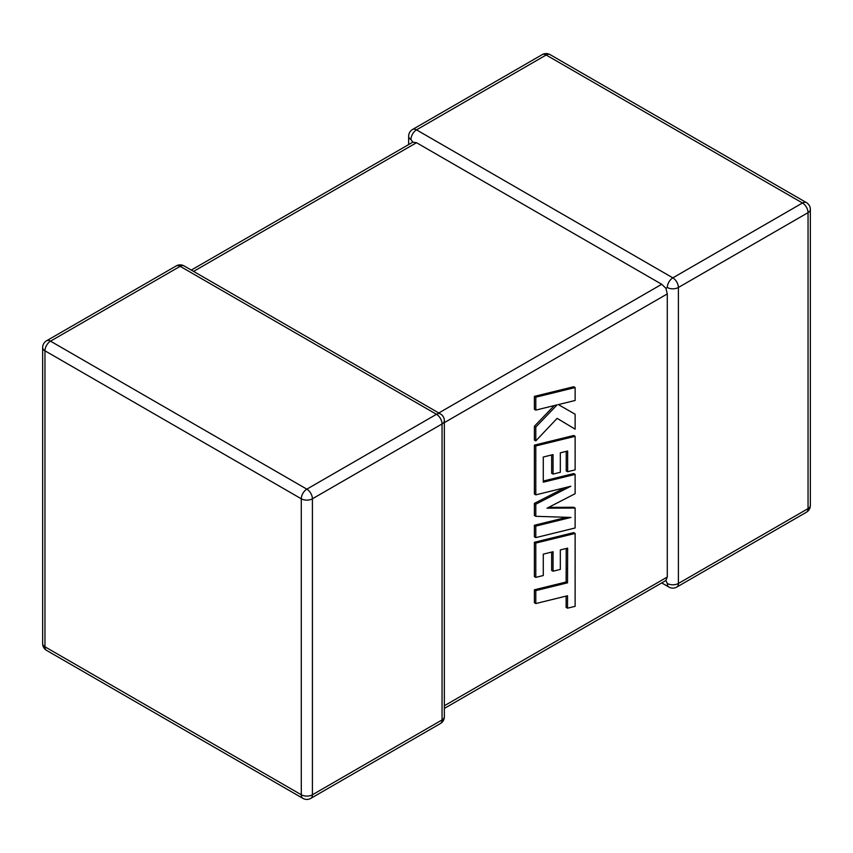 <?xml version="1.0" encoding="UTF-8"?>
<svg xmlns="http://www.w3.org/2000/svg" width="853" height="853" viewBox="0 0 853 853"><rect width="100%" height="100%" fill="white"/><g stroke="black" fill="none" stroke-linecap="round" stroke-linejoin="round"><path stroke-width="1.28" d="M667.281 583.473A7.869 4.542 -60 0 0 668.912 587.077A7.869 7.869 0 0 0 676.781 587.077A7.869 4.542 -120 0 0 678.402 583.473L808.047 508.623L808.047 212.642L678.402 287.482L678.402 583.473A7.869 4.542 180 0 1 667.281 583.473L665.894 580.509L444.36 708.416M444.36 705.751L667.281 577.044L665.894 580.509M667.281 287.482A7.869 4.542 -60 0 1 672.846 277.854L802.481 203.003L546.155 55.008L416.509 129.859L672.846 277.854A7.869 4.542 -120 0 1 678.402 287.482A7.869 4.542 0 0 1 667.281 287.482L665.894 288.282L667.281 293.912L444.36 422.608M408.64 144.583L408.64 136.277A7.869 4.542 180 0 0 410.943 139.497L412.82 142.174L416.509 142.707L661.715 284.273L665.894 288.282M667.281 577.044L667.281 293.912M566.221 548.5L566.125 582.013L534.394 589.807L534.394 602.73L535.801 603.551L567.533 595.757L567.533 608.189L566.125 607.379L566.125 596.108M567.533 608.189L575.125 606.323L575.125 533.445L535.801 543.084L535.801 577.385L543.286 575.519L543.286 554.151L553.053 551.731L553.053 571.211L560.325 569.409L560.325 549.929L567.64 548.159L567.533 582.834L566.125 582.013M567.533 582.834L535.801 590.617L534.394 589.807M535.801 590.617L535.801 603.551M575.125 533.445L573.717 532.635L534.394 542.273L534.394 576.575L535.801 577.385M535.801 543.084L534.394 542.273M551.646 552.072L551.646 570.39L553.053 571.211M575.125 508.057L547.029 508.185L575.125 493.716L575.125 474.385L543.286 482.201L543.286 457.027L553.053 454.606L553.053 474.087L560.325 472.285L560.325 452.804L567.64 451.034L567.64 471.72L575.125 469.854L575.125 436.309L535.801 445.948L535.801 494.857L570.806 486.253L535.801 504.198L535.801 516.31L570.977 517.44L535.801 526.088L535.801 537.625L575.125 527.975L575.125 508.057L573.717 507.247L548.639 507.364M575.125 474.385L573.717 473.575L543.286 481.039M551.646 454.948L551.646 473.276L553.053 474.087M566.232 451.376L566.232 470.909L567.64 471.72M575.125 436.309L573.717 435.499L534.394 445.138L534.394 494.047L535.801 494.857M535.801 445.948L534.394 445.138M565.059 487.671L534.394 503.387L534.394 515.489L535.801 516.31M535.801 504.198L534.394 503.387M566.808 517.302L534.394 525.267L534.394 536.804L535.801 537.625M535.801 526.088L534.394 525.267M575.125 429.155L575.125 414.217L558.363 404.599L575.125 400.473L575.125 387.55L573.717 386.729L534.394 396.389L534.394 409.301L535.801 410.112L557.148 404.844L535.801 427.065L534.394 426.255L534.394 440.073L535.801 440.884L557.148 418.343L575.125 429.155L557.126 418.365M575.125 387.55L535.801 397.199L534.394 396.389M535.801 397.199L535.801 410.112M554.279 405.559L534.394 426.255M535.801 427.065L535.801 440.884M575.125 414.217L558.352 404.599M416.509 142.707L193.588 271.414M438.794 412.98L661.715 284.273M436.491 414.302L180.154 266.317L50.519 341.168L306.845 489.153L436.491 414.302A7.869 4.542 60 0 1 442.057 423.941L312.411 498.792L312.411 794.772L442.057 719.932L442.057 423.941A7.869 4.542 -0 0 0 444.36 420.732A7.869 7.869 0 0 0 440.425 413.918A7.869 4.542 -60 0 0 436.491 414.302M44.953 350.796L44.953 646.787L301.29 794.772L301.29 498.792L44.953 350.796A7.869 4.542 -60 0 1 50.519 341.168A7.869 4.542 60 0 0 46.584 340.774A7.869 7.869 0 0 0 42.65 347.587A7.869 4.542 0 0 0 44.953 350.796M301.29 498.792A7.869 4.542 0 0 0 312.411 498.792A7.869 4.542 60 0 0 306.845 489.153A7.869 4.542 -60 0 0 301.29 498.792M310.78 798.376A7.869 4.542 60 0 0 312.411 794.772A7.869 4.542 180 0 1 301.29 794.772A7.869 4.542 -60 0 0 302.911 798.376A7.869 7.869 0 0 0 310.78 798.376L440.425 723.536A7.869 7.869 0 0 0 444.36 716.723A7.869 4.542 180 0 1 442.057 719.932A7.869 4.542 60 0 1 440.425 723.536M44.953 646.787A7.869 4.542 180 0 1 42.65 643.578A7.869 7.869 0 0 0 46.584 650.391A7.869 4.542 -60 0 1 44.953 646.787M46.584 340.774L176.219 265.923A7.869 4.542 60 0 1 180.154 266.317A7.869 4.542 -60 0 1 184.088 265.923L440.425 413.918M810.35 505.413A7.869 4.542 180 0 1 808.047 508.623A7.869 4.542 -120 0 1 806.416 512.226A7.869 7.869 0 0 0 810.35 505.413L810.35 209.422A7.869 7.869 0 0 0 806.416 202.609A7.869 4.542 -60 0 0 802.481 203.003A7.869 4.542 -120 0 1 808.047 212.642A7.869 4.542 0 0 0 810.35 209.422M550.089 54.624A7.869 7.869 0 0 0 542.22 54.624A7.869 4.542 -120 0 1 546.155 55.008A7.869 4.542 -60 0 1 550.089 54.624L806.416 202.609M410.943 139.497A7.869 4.542 -60 0 1 416.509 129.859A7.869 4.542 -120 0 0 412.575 129.464L542.22 54.624M567.586 568.994L566.179 568.183M42.65 347.587L42.65 643.578M46.584 650.391L302.911 798.376M444.36 716.723L444.36 420.732M184.088 265.923A7.869 7.869 0 0 0 176.219 265.923M676.781 587.077L806.416 512.226M668.912 587.077L661.715 582.919M412.575 129.464A7.869 7.869 0 0 0 408.64 136.277M412.82 142.174L191.285 270.081"/></g></svg>
